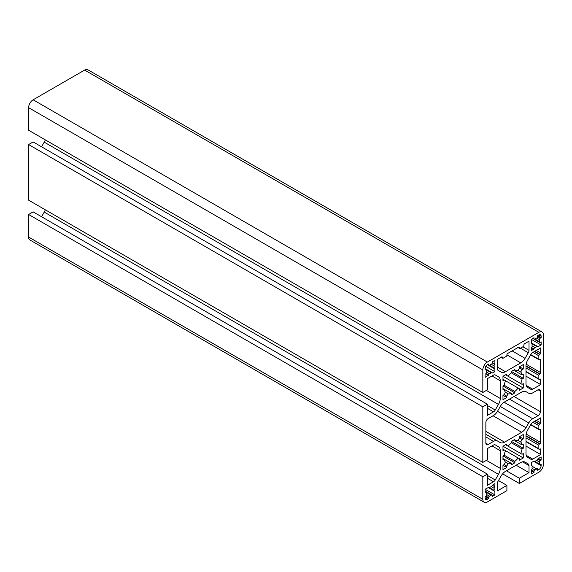 <?xml version="1.0" encoding="UTF-8"?>
<svg xmlns="http://www.w3.org/2000/svg" width="572" height="572" viewBox="0 0 572 572"><rect width="100%" height="100%" fill="white"/><g stroke="black" fill="none" stroke-linecap="round" stroke-linejoin="round"><path stroke-width="0.86" d="M486.743 372.379A1.073 0.615 -60 0 1 485.986 373.695L485.106 374.202L485.106 377.348L488.588 375.196A1.073 0.615 -60 0 1 489.525 373.802A5.355 3.089 120 0 0 491.291 372.787A1.073 0.615 -60 0 1 491.999 372.608A1.073 0.615 -60 0 1 492.22 373.094L494.952 371.664L494.823 368.59A1.073 0.615 -60 0 1 494.287 368.647A1.073 0.615 -60 0 1 494.086 367.939A5.355 3.089 120 0 0 494.194 366.859A5.355 3.089 120 0 0 494.086 365.901A1.073 0.615 -60 0 1 494.823 364.4L494.952 360.303L492.22 361.876L492.22 362.898A1.073 0.615 -60 0 1 491.291 364.285A5.355 3.089 120 0 0 489.525 365.308A1.073 0.615 -60 0 1 488.81 365.487A1.073 0.615 -60 0 1 488.588 364.993L488.588 363.978L487.38 364.671A3.21 1.852 120 0 0 485.106 368.611L485.106 370.005L485.986 369.498A1.073 0.615 -60 0 1 486.522 369.448A1.073 0.615 -60 0 1 486.743 369.934A1.073 0.615 -60 0 1 486.722 370.148A5.355 3.089 120 0 0 486.722 372.193A1.073 0.615 -60 0 1 486.743 372.379M486.743 494.766A1.073 0.615 -60 0 1 485.986 496.081L485.106 496.589L485.106 497.983A3.21 1.852 120 0 0 485.771 499.456A3.21 1.852 120 0 0 487.38 499.299L488.588 498.598L488.588 497.583A1.073 0.615 -60 0 1 489.525 496.189A5.355 3.089 120 0 0 491.291 495.173A1.073 0.615 -60 0 1 491.999 494.994A1.073 0.615 -60 0 1 492.22 495.481L492.22 496.503L494.952 494.93L494.823 490.976A1.073 0.615 -60 0 1 494.287 491.033A1.073 0.615 -60 0 1 494.086 490.326A5.355 3.089 120 0 0 494.194 489.246A5.355 3.089 120 0 0 494.086 488.288A1.073 0.615 -60 0 1 494.823 486.779L494.952 483.562L492.22 485.278A1.073 0.615 -60 0 1 491.291 486.672A5.355 3.089 120 0 0 489.525 487.687A1.073 0.615 -60 0 1 488.81 487.866A1.073 0.615 -60 0 1 488.588 487.38L485.106 489.246L485.106 492.392L485.986 491.884A1.073 0.615 -60 0 1 486.522 491.827A1.073 0.615 -60 0 1 486.743 492.32A1.073 0.615 -60 0 1 486.722 492.535A5.355 3.089 120 0 0 486.722 494.573A1.073 0.615 -60 0 1 486.743 494.766M532.167 346.16A1.073 0.615 -60 0 1 531.409 347.469L531.288 350.686L534.012 348.97A1.073 0.615 -60 0 1 534.949 347.583A5.355 3.089 120 0 0 536.715 346.56A1.073 0.615 -60 0 1 537.423 346.382A1.073 0.615 -60 0 1 537.644 346.868L541.126 345.009L541.126 341.856L540.247 342.371A1.073 0.615 -60 0 1 539.711 342.421A1.073 0.615 -60 0 1 539.51 341.713A5.355 3.089 120 0 0 539.618 340.633A5.355 3.089 120 0 0 539.51 339.675A1.073 0.615 -60 0 1 540.247 338.174L541.126 337.666L541.126 336.264A3.21 1.852 120 0 0 540.461 334.792A3.21 1.852 120 0 0 538.86 334.949L537.644 335.65L537.644 336.672A1.073 0.615 -60 0 1 536.715 338.059A5.355 3.089 120 0 0 534.949 339.082A1.073 0.615 -60 0 1 534.234 339.26A1.073 0.615 -60 0 1 534.012 338.767L534.012 337.752L531.288 339.325L531.409 343.272A1.073 0.615 -60 0 1 531.946 343.221A1.073 0.615 -60 0 1 532.167 343.708A1.073 0.615 -60 0 1 532.146 343.922A5.355 3.089 120 0 0 532.146 345.967A1.073 0.615 -60 0 1 532.167 346.16M532.167 468.539A1.073 0.615 -60 0 1 531.409 469.855L531.288 473.945L534.012 472.372L534.012 471.357A1.073 0.615 -60 0 1 534.949 469.962A5.355 3.089 120 0 0 536.715 468.947A1.073 0.615 -60 0 1 537.423 468.768A1.073 0.615 -60 0 1 537.644 469.254L537.644 470.277L538.86 469.576A3.21 1.852 120 0 0 541.126 465.644L541.126 464.242L540.247 464.75A1.073 0.615 -60 0 1 539.711 464.807A1.073 0.615 -60 0 1 539.51 464.099A5.355 3.089 120 0 0 539.618 463.02A5.355 3.089 120 0 0 539.51 462.062A1.073 0.615 -60 0 1 540.247 460.56L541.126 460.045L541.126 456.899L537.644 459.059A1.073 0.615 -60 0 1 536.715 460.446A5.355 3.089 120 0 0 534.949 461.468A1.073 0.615 -60 0 1 534.234 461.647A1.073 0.615 -60 0 1 534.012 461.154L531.288 462.584L531.409 465.658A1.073 0.615 -60 0 1 531.946 465.601A1.073 0.615 -60 0 1 532.167 466.094A1.073 0.615 -60 0 1 532.146 466.309A5.355 3.089 120 0 0 532.146 468.354A1.073 0.615 -60 0 1 532.167 468.539M495.23 410.024A3.425 1.981 -60 0 1 493.514 411.833L487.38 415.379L487.38 404.189L482.832 406.806L482.832 462.405L487.38 459.788L487.38 448.598L493.514 445.052A3.425 1.981 -60 0 1 495.23 444.88L498.477 446.753A8.566 4.948 -60 0 1 500.25 450.679L500.25 468.368A8.566 4.948 -60 0 1 498.477 474.338L495.23 479.958A3.425 1.981 -60 0 1 493.514 481.767L487.38 485.313L487.38 474.124L482.832 476.741L482.832 499.299A6.421 3.711 120 0 0 484.162 502.237A6.421 3.711 120 0 0 487.38 501.923L506.906 490.64L506.906 485.399L497.218 490.99L497.218 483.905A3.425 1.981 -60 0 1 497.926 481.517L501.172 475.897A8.566 4.948 -60 0 1 505.455 471.378L520.777 462.526A8.566 4.948 -60 0 1 525.06 462.104L528.306 463.978A3.425 1.981 -60 0 1 529.014 465.544L529.014 472.636L519.326 478.228L519.326 483.476L538.86 472.2A6.421 3.711 120 0 0 543.4 464.328L543.4 334.949A6.421 3.711 120 0 0 542.07 332.01A6.421 3.711 120 0 0 538.86 332.332L487.38 362.055A6.421 3.711 120 0 0 482.832 369.92L482.832 392.471L487.38 389.854L487.38 378.664L493.514 375.118A3.425 1.981 -60 0 1 495.23 374.946L498.477 376.819A8.566 4.948 -60 0 1 500.25 380.745L500.25 398.434A8.566 4.948 -60 0 1 498.477 404.404L495.23 410.024L487.38 405.491M45.31 139.868A8.566 4.948 -60 0 1 44.237 142.156L41.556 146.797M495.223 374.939L498.477 376.819M542.07 332.01L87.838 69.763A6.421 3.711 120 0 0 84.62 70.077L33.14 99.8A6.421 3.711 120 0 0 28.6 107.672L28.6 130.223L482.832 392.471M502.616 473.831L519.326 483.476M506.456 470.799L519.326 478.228M516.144 465.208L529.014 472.636M525.06 462.104L528.306 463.978M498.491 480.537L506.906 485.399M487.38 474.124L33.14 211.869L28.6 214.493L28.6 237.051A6.421 3.711 120 0 0 29.93 239.99L484.162 502.237M28.6 214.493L482.832 476.741M45.31 209.802A8.566 4.948 -60 0 1 44.237 212.09L41.556 216.731M495.223 444.873L498.477 446.753M487.38 404.189L33.14 141.935L28.6 144.559L28.6 200.157L482.832 462.405M28.6 144.559L482.832 406.806M488.138 444.487L493.514 441.377A7.922 4.576 -60 0 1 497.476 440.991L500.271 442.599A8.566 4.948 120 0 0 504.554 442.177L521.678 432.289A8.566 4.948 120 0 0 525.961 427.763L528.757 422.93A7.922 4.576 -60 0 1 532.718 418.747L538.102 415.637A3.21 1.852 120 0 0 540.368 411.704L540.368 391.076A3.21 1.852 120 0 0 539.703 389.603A3.21 1.852 120 0 0 538.102 389.761L532.718 392.871A7.922 4.576 -60 0 1 528.757 393.264L525.961 391.648A8.566 4.948 120 0 0 521.678 392.077L504.554 401.966A8.566 4.948 120 0 0 500.271 406.485L497.476 411.325A7.922 4.576 -60 0 1 493.514 415.501L488.138 418.611A3.21 1.852 120 0 0 485.864 422.544L485.864 443.178A3.21 1.852 120 0 0 486.529 444.644A3.21 1.852 120 0 0 488.138 444.487L485.864 443.178M528.757 393.264L525.954 391.641M497.476 440.991L485.864 434.284M497.926 370.27L501.172 372.143A8.566 4.948 120 0 0 505.455 371.721L520.777 362.877A8.566 4.948 120 0 0 525.06 358.351L528.306 352.731A3.425 1.981 120 0 0 529.014 350.343L529.014 341.162L524.653 343.679A1.073 0.615 120 0 0 523.895 344.988L523.895 345.338A1.073 0.615 -60 0 1 523.137 346.653L520.112 348.398A1.073 0.615 -60 0 1 519.576 348.455A1.073 0.615 -60 0 1 519.355 347.962L519.355 347.612A1.073 0.615 120 0 0 519.133 347.125A1.073 0.615 120 0 0 518.597 347.175L507.693 353.467A1.073 0.615 120 0 0 506.935 354.783L506.935 355.126A1.073 0.615 -60 0 1 506.177 356.442L503.153 358.186A1.073 0.615 -60 0 1 502.616 358.244A1.073 0.615 -60 0 1 502.395 357.75L502.395 357.4A1.073 0.615 120 0 0 502.173 356.914A1.073 0.615 120 0 0 501.637 356.964L497.218 359.516L497.218 368.704A3.425 1.981 120 0 0 497.926 370.27M505.534 380.766A12.849 7.415 120 0 0 504.204 385.292L502.974 386.007L502.974 390.025L504.204 389.317A12.849 7.415 120 0 0 505.534 392.306L504.168 394.666L502.974 395.359L502.974 399.728L506.756 397.54L506.756 396.16L508.122 393.801A12.849 7.415 120 0 0 511.375 393.457L511.375 394.88L514.857 392.864L514.857 391.448A12.849 7.415 120 0 0 518.118 388.031L519.476 388.817L519.476 390.197L523.266 388.016L523.266 383.648L522.064 384.334L520.706 383.547A12.849 7.415 120 0 0 522.036 379.022L523.266 378.314L523.266 374.288L522.036 374.996A12.849 7.415 120 0 0 520.706 372.007L522.064 369.648L523.266 368.961L523.266 364.586L519.476 366.774L519.476 368.153L518.118 370.513A12.849 7.415 120 0 0 514.857 370.856L514.857 369.441L511.375 371.45L511.375 372.865A12.849 7.415 120 0 0 508.122 376.283L506.756 375.497L506.756 374.117L502.974 376.297L502.974 380.673L504.168 379.98L518.118 388.031M505.534 450.7A12.849 7.415 120 0 0 504.204 455.226L502.974 455.941L502.974 459.959L504.204 459.252A12.849 7.415 120 0 0 505.534 462.24L504.168 464.6L502.974 465.293L502.974 469.662L506.756 467.481L506.756 466.094L508.122 463.735A12.849 7.415 120 0 0 511.375 463.392L511.375 464.814L514.857 462.798L514.857 461.382A12.849 7.415 120 0 0 518.118 457.965L519.476 458.751L519.476 460.138L523.266 457.95L523.266 453.582L522.064 454.268L520.706 453.482A12.849 7.415 120 0 0 522.036 448.956L523.266 448.248L523.266 444.222L522.036 444.937A12.849 7.415 120 0 0 520.706 441.942L522.064 439.582L523.266 438.896L523.266 434.52L519.476 436.708L519.476 438.088L518.118 440.447A12.849 7.415 120 0 0 514.857 440.79L514.857 439.375L511.375 441.384L511.375 442.799A12.849 7.415 120 0 0 508.122 446.217L506.756 445.431L506.756 444.051L502.974 446.239L502.974 450.607L504.168 449.914L518.118 457.965M527.756 387.501L531.002 389.375A3.425 1.981 120 0 0 532.711 389.203L540.669 384.613L540.669 379.572A1.073 0.615 120 0 0 540.447 379.079A1.073 0.615 120 0 0 539.911 379.136L539.611 379.308A1.073 0.615 -60 0 1 539.074 379.365A1.073 0.615 -60 0 1 538.853 378.871L538.853 375.375A1.073 0.615 -60 0 1 539.611 374.067L539.911 373.888A1.073 0.615 120 0 0 540.669 372.579L540.669 359.988A1.073 0.615 120 0 0 540.447 359.502A1.073 0.615 120 0 0 539.911 359.552L539.611 359.731A1.073 0.615 -60 0 1 539.074 359.781A1.073 0.615 -60 0 1 538.853 359.287L538.853 355.791A1.073 0.615 -60 0 1 539.611 354.483L539.911 354.311A1.073 0.615 120 0 0 540.669 352.995L540.669 347.898L532.711 352.488A3.425 1.981 120 0 0 531.002 354.297L527.756 359.917A8.566 4.948 120 0 0 525.983 365.887L525.983 383.576A8.566 4.948 120 0 0 527.756 387.501M532.711 459.137L540.669 454.547L540.669 449.442A1.073 0.615 120 0 0 540.447 448.948A1.073 0.615 120 0 0 539.911 449.006L539.611 449.177A1.073 0.615 -60 0 1 539.074 449.234A1.073 0.615 -60 0 1 538.853 448.741L538.853 445.245A1.073 0.615 -60 0 1 539.611 443.936L539.911 443.758A1.073 0.615 120 0 0 540.669 442.449L540.669 429.858A1.073 0.615 120 0 0 540.447 429.372A1.073 0.615 120 0 0 539.911 429.422L539.611 429.601A1.073 0.615 -60 0 1 539.074 429.651A1.073 0.615 -60 0 1 538.853 429.164L538.853 425.661A1.073 0.615 -60 0 1 539.611 424.352L539.911 424.181A1.073 0.615 120 0 0 540.669 422.865L540.669 417.832L532.711 422.422A3.425 1.981 120 0 0 531.002 424.231L527.756 429.851A8.566 4.948 120 0 0 525.983 435.821L525.983 453.51A8.566 4.948 120 0 0 527.756 457.436L531.002 459.309A3.425 1.981 120 0 0 532.711 459.137L526.247 455.405M538.402 458.472L541.126 460.045M531.288 470.799L534.012 472.372M537.644 335.65L541.126 337.666M531.288 339.325L541.126 345.009M531.288 347.54L534.012 349.113M525.983 446.067L540.669 454.547M525.983 376.133L540.669 384.613M502.974 449.227L504.168 449.914M520.706 453.482L506.756 445.431M522.036 444.937L514.857 440.79M519.476 436.708L523.266 438.896M519.476 438.088L522.064 439.582M518.118 440.447L520.706 441.942M511.375 441.384L523.266 448.248M511.375 442.799L522.036 448.956M502.974 446.239L523.266 457.95M504.204 455.226L514.857 461.382M502.974 455.941L514.857 462.798M502.974 458.544L511.375 463.392M505.534 462.24L508.122 463.735M504.168 464.6L506.756 466.094M502.974 465.293L506.756 467.481M502.974 379.293L504.168 379.98M520.706 383.547L506.756 375.497M522.036 374.996L514.857 370.856M519.476 366.774L523.266 368.961M519.476 368.153L522.064 369.648M518.118 370.513L520.706 372.007M511.375 371.45L523.266 378.314M511.375 372.865L522.036 379.022M502.974 376.304L523.266 388.016M504.204 385.292L514.857 391.448M502.974 386.007L514.857 392.864M502.974 388.61L511.375 393.457M505.534 392.306L508.122 393.801M504.168 394.666L506.756 396.16M502.974 395.359L506.756 397.54M492.22 485.135L494.952 486.708M485.106 489.246L494.952 494.93M485.106 496.589L488.588 498.598M492.22 362.748L494.952 364.321M485.771 366.366L494.952 371.664M485.864 373.766L488.588 375.339M491.291 364.285L494.086 365.901M491.291 486.672L494.086 488.288M536.715 338.059L539.51 339.675M536.715 460.446L539.51 462.062M487.38 408.286L493.514 411.833M44.237 142.156L498.477 404.404M486.379 390.426L500.25 398.434M492.013 375.983L500.25 380.745M28.6 107.672L482.832 369.92M33.14 99.8L487.38 362.055M84.62 70.077L538.86 332.332M522.551 461.811L529.014 465.544M28.6 237.051L482.832 499.299M487.38 478.221L493.514 481.767M487.38 475.425L495.23 479.958M44.237 212.09L498.477 474.338M486.379 460.36L500.25 468.368M492.013 445.917L500.25 450.679M537.644 459.059L540.247 460.56M534.949 461.468L539.51 464.099M533.562 461.268L541.126 465.644M537.423 468.768L538.86 469.576M532.146 466.309L536.715 468.947M532.146 468.354L534.949 469.962M531.409 469.855L534.012 471.357M533.133 338.259L534.012 338.767M538.86 334.949L541.126 336.264M537.644 336.672L540.247 338.174M534.949 339.082L539.51 341.713M532.146 343.922L536.715 346.56M532.146 345.967L534.949 347.583M531.409 347.469L534.012 348.97M536.307 420.348L540.669 422.865M534.791 421.221L539.911 424.181M534.491 421.4L539.611 424.352M532.975 422.272L538.853 425.661M530.83 424.531L538.853 429.164M539.911 429.422L540.669 429.858M526.154 434.069L540.669 442.449M525.983 435.721L539.911 443.758M525.983 436.064L539.611 443.936M525.983 437.816L538.853 445.245M525.983 441.312L538.853 448.741M539.911 449.006L540.669 449.442M536.25 350.443L540.669 352.995M534.734 351.322L539.911 354.311M534.434 351.494L539.611 354.483M532.918 352.366L538.853 355.791M530.802 354.64L538.853 359.287M539.911 359.552L540.669 359.988M526.14 364.192L540.669 372.579M525.983 365.844L539.911 373.888M525.983 366.194L539.611 374.067M525.983 367.946L538.853 375.375M525.983 371.442L538.853 378.871M539.911 379.136L540.669 379.572M526.247 385.471L532.711 389.203M501.637 356.964L502.395 357.4M501.337 357.142L502.395 357.75M518.597 347.175L519.355 347.612M518.296 347.347L519.355 347.962M522.879 346.804L529.014 350.343M520.456 348.198L528.306 352.731M512.147 350.901L525.06 358.351M506.935 354.883L520.777 362.877M497.218 366.967L505.455 371.721M538.102 389.761L540.368 391.076M514.028 396.496L540.368 411.704M509.48 399.12L538.102 415.637M504.118 402.23L532.718 418.747M500.271 406.485L528.757 422.93M497.476 411.318L525.961 427.763M493.064 415.765L521.678 432.289M485.864 431.388L504.554 442.177M485.864 436.958L493.514 441.377M485.106 491.369L485.986 491.884M492.22 485.278L494.823 486.779M489.525 487.687L494.086 490.326M486.722 492.535L491.291 495.173M486.722 494.573L489.525 496.189M485.986 496.081L488.588 497.583M485.106 497.983L487.38 499.299M485.106 368.99L485.986 369.498M487.709 364.486L488.588 364.993M492.22 362.898L494.823 364.4M489.525 365.308L494.086 367.939M486.722 370.148L491.291 372.787M486.722 372.193L489.525 373.802M485.986 373.695L488.588 375.196M539.711 464.807L534.234 461.647M531.288 342.835L537.423 346.382M539.711 342.421L534.234 339.26M530.673 424.803L539.074 429.651M525.983 441.677L539.074 449.234M530.644 354.912L539.074 359.781M525.983 371.807L539.074 379.365M501.022 357.321L502.616 358.244M517.982 347.533L519.576 348.455M485.106 491.012L486.522 491.827M494.287 491.033L488.81 487.866M486.529 491.834L491.999 494.994M485.106 368.625L491.999 372.608M494.287 368.647L488.81 365.487"/></g></svg>
